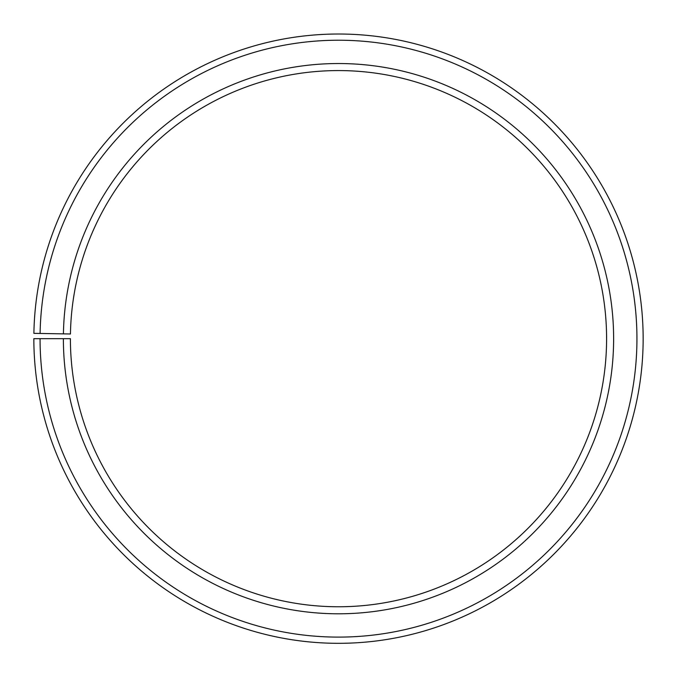 <?xml version="1.0" encoding="UTF-8"?>
<svg xmlns="http://www.w3.org/2000/svg" width="677" height="677" viewBox="0 0 677 677"><rect width="100%" height="100%" fill="white"/><g stroke="black" fill="none" stroke-linecap="round" stroke-linejoin="round"><path stroke-width="1.02" d="M606.592 338.669A268.092 268.092 0 0 0 340.836 70.586A268.092 268.092 0 0 0 70.45 333.989L63.418 333.863A275.124 275.124 0 0 1 340.903 63.545A275.124 275.124 0 0 1 613.624 338.669A275.124 275.124 0 0 1 338.5 613.794A275.124 275.124 0 0 1 63.376 338.669L70.408 338.669A268.092 268.092 0 0 0 338.5 606.761A268.092 268.092 0 0 0 606.592 338.669M40.104 333.456L33.892 333.346A304.65 304.65 0 0 1 341.157 34.028A304.65 304.65 0 0 1 643.15 338.669A304.65 304.65 0 0 1 338.5 643.319A304.65 304.65 0 0 1 33.85 338.669L40.061 338.669A298.439 298.439 0 0 0 338.5 637.108A298.439 298.439 0 0 0 636.939 338.669A298.439 298.439 0 0 0 341.106 40.239A298.439 298.439 0 0 0 40.104 333.456L63.418 333.863M40.061 338.669L63.376 338.669"/></g></svg>
